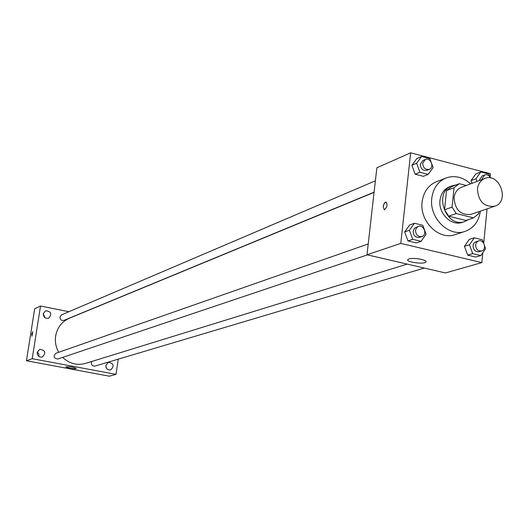 <?xml version="1.0" encoding="UTF-8"?>
<svg xmlns="http://www.w3.org/2000/svg" width="529" height="529" viewBox="0 0 529 529"><rect width="100%" height="100%" fill="white"/><g stroke="black" fill="none" stroke-linecap="round" stroke-linejoin="round"><path stroke-width="0.79" d="M477.442 189.045C478.13 183.801 480.59 180.283 484.822 178.485C499.561 172.203 510.161 201.642 494.807 206.204C484.154 207.262 478.368 201.542 477.442 189.045M494.807 206.204L471.061 214.344C460.614 215.402 454.947 209.841 454.074 197.661C454.761 192.549 457.182 189.111 461.341 187.352L484.822 178.485M473.508 217.855L465.844 220.441L448.691 216.196L456.236 213.557L473.508 217.855L478.692 213.762L478.904 211.653M466.267 185.494L459.271 183.689L454.034 187.729L452.05 207.097L456.236 213.557M454.034 187.729L446.522 190.585L451.733 186.578L459.271 183.689M446.522 190.585L444.539 209.788L452.05 207.097M448.691 216.196L444.539 209.788M456.044 184.925L452.031 185.798C432.834 192.106 446.059 228.845 464.872 221.472L468.648 219.495M464.872 221.472L462.353 222.319C451.528 226.551 438.151 213.465 439.989 200.319C440.902 193.614 444.089 189.091 449.544 186.75L452.031 185.798M480.392 211.144C478.824 221.387 473.739 228.131 465.13 231.365C448.929 237.514 429.019 217.908 431.783 198.256C433.145 188.304 437.86 181.553 445.921 178.015C454.616 175.02 462.835 176.97 470.572 183.867M465.13 231.365L455.152 234.612C439.083 240.708 419.365 221.347 422.122 201.906C423.484 192.06 428.166 185.381 436.167 181.87L445.921 178.015M489.715 176.646L488.77 174.067L480.795 171.978L475.783 173.915L471.028 180.607L472.02 183.318L471.028 180.607L476.021 178.703L477.026 181.427M483.513 242.93L482.355 239.776L474.295 237.812L469.269 239.399L464.455 246.296L467.702 255.143L475.756 257.061L480.815 255.58L485.609 248.637L484.59 245.859M490.138 177.261L490.482 173.75L410.656 152.815L400.79 243.4L481.833 262.602L482.792 252.717M483.718 243.241L487.064 208.856M431.016 161.801L429.859 158.634L421.62 156.478L416.859 158.535L411.899 165.299L415.166 174.213L423.392 176.322L428.186 174.372L433.132 167.561L431.862 164.109M424.324 229.474L422.783 225.281L414.452 223.258L409.691 224.951L404.665 231.927L407.971 240.926L416.283 242.904L421.084 241.317L426.09 234.294L424.602 230.234M481.833 262.602L445.438 272.957L366.987 254.78L376.853 167.786L410.656 152.815M366.987 254.78L400.79 243.4M408.924 258.952C413.42 257.312 428.08 259.977 425.898 262.034C424.284 264.626 405.439 262.04 407.839 259.56L408.924 258.952M383.181 206.634L384.239 203.354L385.958 201.933C387.75 204.63 387.202 207.256 384.305 209.815L383.181 206.634L383.353 205.642L384.477 202.991L385.965 201.933C387.757 204.63 387.202 207.256 384.312 209.815L383.181 206.634M58.726 352.288C55.856 347.176 54.831 341.747 55.651 336.001C57.231 327.563 61.787 321.652 69.319 318.26L374.069 192.351M407.198 264.097L85.572 363.397C77.016 365.691 69.372 363.688 62.627 357.392M368.217 243.962L55.862 353.293C53.006 356.401 53.66 358.305 57.82 359.006L367.397 254.872M374.089 192.166L63.963 320.362C61.417 320.812 60.081 319.695 59.949 317.023L61.622 314.828L375.378 180.812M424.271 268.051L95.041 366.061C92.668 366.293 91.438 365.155 91.365 362.656L91.815 361.472M68.889 311.72L40.521 306.04L32.216 358.695L116.03 374.367L118.251 359.151M43.285 313.71C43.477 317.334 45.296 318.815 48.741 318.167C52.219 313.697 51.121 311.244 45.461 310.807L43.285 313.71M37.202 352.433C37.328 355.924 39.067 357.439 42.419 356.982C46.254 352.731 45.335 350.191 39.668 349.371L37.202 352.433M105.82 365.387C105.912 368.673 107.513 370.188 110.634 369.93C114.581 366.022 113.854 363.469 108.438 362.272L105.82 365.387M40.521 306.04L34.683 308.757L26.45 360.752L109.311 376.185L116.03 374.367M26.45 360.752L32.216 358.695M31.925 336.219L31.747 334.183L32.818 331.623L31.938 336.219L31.747 334.183L32.818 331.623M69.464 368.191L65.755 366.895C69.775 366.564 73.286 367.1 76.288 368.515C75.482 368.918 73.207 368.812 69.464 368.191M105.793 365.592L106.64 368.534M37.301 351.99L38.835 353.98L38.928 356.486M43.272 313.823L45.025 317.764M414.452 223.258L409.406 230.274L412.726 239.32L421.084 241.317M421.897 236.542L419.477 237.356C415.543 237.752 413.42 235.689 413.123 231.166L414.518 228.158L418.399 226.399C423.921 224.197 427.604 234.889 421.897 236.542C417.95 236.946 415.82 234.876 415.523 230.333L416.449 227.867L418.399 226.399M409.691 224.951L404.665 231.927L409.406 230.274M404.665 231.927L407.971 240.926L412.726 239.32M407.971 240.926L416.283 242.904M474.295 237.812L469.461 244.748L472.728 253.649L480.815 255.58M481.621 250.977L479.076 251.738C475.34 252.002 473.336 249.966 473.058 245.615L473.594 243.743L474.738 242.328L478.514 240.887C483.916 238.949 487.196 249.582 481.621 250.977C477.879 251.249 475.869 249.199 475.591 244.834L476.523 242.328L478.514 240.887M469.269 239.399L464.455 246.296L469.461 244.748M464.455 246.296L467.702 255.143L472.728 253.649M467.702 255.143L475.756 257.061M421.62 156.478L416.634 163.276L419.927 172.242L428.186 174.372M429.323 169.333L426.91 170.331C422.889 170.927 420.687 168.89 420.31 164.228L422.843 160.538L425.243 159.513C430.5 156.994 434.798 167.343 429.323 169.333C425.296 169.928 423.088 167.891 422.704 163.21L425.243 159.513M416.859 158.535L411.899 165.299L416.634 163.276M411.899 165.299L415.166 174.213L419.927 172.242M415.166 174.213L423.392 176.322M480.795 171.978L476.021 178.703M479.558 180.475L479.578 179.622L482.177 175.906L484.703 174.94C487.169 174.292 489.113 175.317 490.522 178.002M475.783 173.915L471.028 180.607M482.084 179.516L482.104 178.67L484.703 174.94M425.964 261.399L425.898 262.034"/></g></svg>
